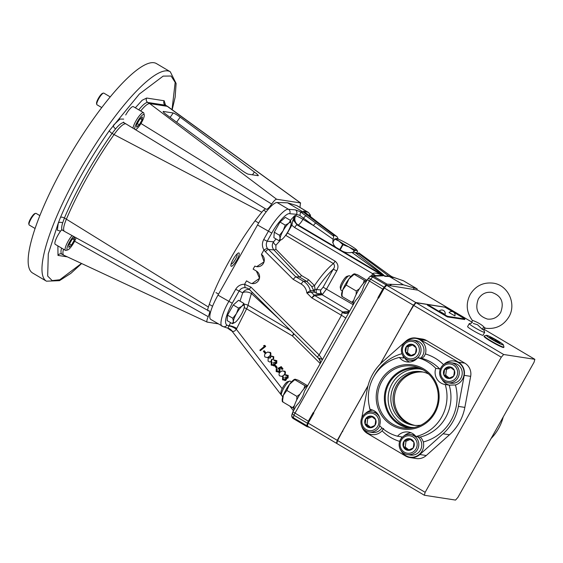 <?xml version="1.0" encoding="UTF-8"?>
<svg xmlns="http://www.w3.org/2000/svg" width="563" height="563" viewBox="0 0 563 563"><rect width="100%" height="100%" fill="white"/><g stroke="black" fill="none" stroke-linecap="round" stroke-linejoin="round"><path stroke-width="0.84" d="M414.044 425.318A27.059 26.236 98.8 0 1 396.598 385.359A27.059 26.236 98.8 0 1 422.306 371.883M420.864 425.149A27.059 26.236 98.8 0 1 412.946 425.171A27.059 26.236 98.8 0 1 394.41 385.022A27.059 26.236 98.8 0 1 421.223 371.686A27.059 26.236 98.8 0 1 428.76 374.099M380.489 380.898A32.443 31.451 -81.2 0 0 391.806 425.121A32.443 31.451 -81.2 0 0 434.854 413.045A32.443 31.451 -81.2 0 0 423.531 368.821A32.443 31.451 -81.2 0 0 380.489 380.898M381.77 381.531A31.254 30.296 -81.2 0 0 406.76 428.232A31.254 30.296 -81.2 0 0 434.143 412.503A31.254 30.296 -81.2 0 0 416.247 366.9A31.254 30.296 -81.2 0 0 381.77 381.531M419.125 367.878A30.508 29.579 -81.2 0 0 388.4 382.826A30.508 29.579 -81.2 0 0 409.801 428.169M423.214 369.884A29.572 28.671 -81.2 0 0 418.485 368.723A29.572 28.671 -81.2 0 0 389.181 383.29A29.572 28.671 -81.2 0 0 409.442 427.169A29.572 28.671 -81.2 0 0 414.298 427.493M419.899 368.976A29.572 28.671 -81.2 0 0 392.031 383.734A29.572 28.671 -81.2 0 0 410.87 427.359M440.632 368.336L439.731 368.969L435.783 368.357A12.302 11.922 -81.2 0 0 445.143 384.522A12.302 11.922 -81.2 0 0 445.22 384.529L449.168 385.141L455.439 384.965A45.617 44.224 98.8 0 1 451.076 420.378A45.617 44.224 98.8 0 1 423.32 441.962A12.302 11.922 98.8 0 1 422.039 451.09A12.302 11.922 98.8 0 1 409.85 457.149A12.302 11.922 98.8 0 1 401.145 450.766M399.66 441.413A45.617 44.224 98.8 0 1 382.08 430.836A12.302 11.922 98.8 0 1 371.615 434.537A12.302 11.922 98.8 0 1 362.91 428.154M363.452 428.83A12.302 11.922 -81.2 0 0 371.714 434.552M382.08 430.836L383.579 428.443M401.693 451.442A12.302 11.922 -81.2 0 0 409.948 457.163M442.166 379.617A12.302 11.922 -81.2 0 0 450.041 385.268M443.855 364.465A12.302 11.922 98.8 0 1 454.081 361.01A12.302 11.922 98.8 0 1 462.512 379.258A12.302 11.922 98.8 0 1 455.439 384.965M402.974 355.739L403.453 358.047L399.406 357.435A12.302 11.922 -81.2 0 0 406.908 361.91A12.302 11.922 -81.2 0 0 417.802 357.723L421.75 358.335L424.052 356.611L425.403 353.944A45.617 44.224 98.8 0 1 443.574 364.669M403.931 357.005A12.302 11.922 -81.2 0 0 409.646 362.002M361.559 425.684A12.766 12.379 -81.2 0 0 367.294 433.383L405.529 455.995A12.766 12.379 -81.2 0 0 409.822 457.536A12.766 12.379 -81.2 0 0 419.836 454.524L443.074 433.77A47.848 46.384 -81.2 0 0 458.423 406.402L464.236 375.359A12.59 12.203 -81.2 0 0 458.402 362.164L420.167 339.552A12.59 12.203 -81.2 0 0 415.937 338.032A12.59 12.203 -81.2 0 0 406.092 340.974L382.763 361.657A47.848 46.384 -81.2 0 0 372.755 374.064A47.848 46.384 -81.2 0 0 367.301 388.963L361.784 417.859M399.406 357.435A40.55 39.311 -81.2 0 0 373.691 376.879A40.55 39.311 -81.2 0 0 370.123 409.414L370.271 409.442M365.148 413.678A12.302 11.922 98.8 0 1 370.257 410.582A45.617 44.224 98.8 0 1 369.265 406.12M405.62 341.854A12.302 11.922 98.8 0 1 415.846 338.398A12.302 11.922 98.8 0 1 425.403 353.944M370.123 409.414A12.302 11.922 -81.2 0 1 370.194 409.428A12.302 11.922 -81.2 0 1 379.561 425.593A40.55 39.311 -81.2 0 0 397.541 436.226L401.518 436.839L401.475 438.091M423.32 441.962C422.208 439.049 421.061 437.437 419.885 437.12L415.93 436.508A12.302 11.922 -81.2 0 0 408.435 432.039A12.302 11.922 -81.2 0 0 397.541 436.226M415.93 436.508A40.55 39.311 -81.2 0 0 445.22 384.529M435.783 368.357A40.55 39.311 -81.2 0 0 417.802 357.723M409.822 457.536L416.24 458.528A12.766 12.379 -81.2 0 0 426.261 455.516L449.492 434.763A47.848 46.384 -81.2 0 0 464.848 407.394L470.661 376.351A12.59 12.203 -81.2 0 0 464.827 363.156L426.585 340.545A12.59 12.203 -81.2 0 0 422.356 339.025L415.937 338.032M415.944 338.412A12.302 11.922 -81.2 0 0 406.345 341.375M454.179 361.024A12.302 11.922 -81.2 0 0 444.58 363.987M411.067 432.771A12.302 11.922 -81.2 0 0 404.107 435.811M372.833 410.16A12.302 11.922 -81.2 0 0 365.873 413.2M372.65 410.089L370.257 410.582M419.329 351.178A8.783 8.515 -81.2 0 0 412.032 341.368A8.783 8.515 -81.2 0 0 402.439 348.976A8.783 8.515 -81.2 0 0 409.737 358.786A8.783 8.515 -81.2 0 0 419.329 351.178M401.468 348.856A10.134 9.824 98.8 0 1 412.763 340.108A10.134 9.824 98.8 0 1 420.962 351.396A10.134 9.824 98.8 0 1 409.667 360.144A10.134 9.824 98.8 0 1 401.468 348.856M416.514 350.812A5.855 5.672 -81.2 0 0 406.395 346.541A5.855 5.672 -81.2 0 0 410.124 355.879A5.855 5.672 -81.2 0 0 416.514 350.812M415.951 350.742L416.141 347.807L411.652 344.274L406.395 346.541L405.634 352.339L410.124 355.879L415.374 353.613L415.951 350.742M420.624 358.159A10.134 9.824 -81.2 0 0 415.712 340.566L412.763 340.108M409.667 360.144L412.616 360.601A10.134 9.824 -81.2 0 0 414.087 360.714M412.595 344.95L408.238 346.822L407.471 352.628L411.131 355.506M408.238 346.822L406.395 346.541M407.471 352.628L405.634 352.339M457.571 373.79A8.783 8.515 -81.2 0 0 450.273 363.98A8.783 8.515 -81.2 0 0 440.674 371.587A8.783 8.515 -81.2 0 0 447.972 381.397A8.783 8.515 -81.2 0 0 457.571 373.79M439.703 371.467A10.134 9.824 98.8 0 1 450.998 362.72A10.134 9.824 98.8 0 1 459.197 374.008A10.134 9.824 98.8 0 1 447.902 382.756A10.134 9.824 98.8 0 1 439.703 371.467M454.749 373.424A5.855 5.672 -81.2 0 0 444.636 369.152A5.855 5.672 -81.2 0 0 448.359 378.491A5.855 5.672 -81.2 0 0 454.749 373.424M454.186 373.353L454.376 370.419L449.886 366.886L444.636 369.152L443.869 374.951L448.359 378.491L453.616 376.225L454.186 373.353M447.902 382.756L450.85 383.213A10.134 9.824 -81.2 0 0 462.146 374.465A10.134 9.824 -81.2 0 0 453.947 363.177L450.998 362.72M450.829 367.562L446.473 369.434L445.713 375.24L449.365 378.118M446.473 369.434L444.636 369.152M445.713 375.24L443.869 374.951M417.092 445.622A8.783 8.515 -81.2 0 0 409.801 435.811A8.783 8.515 -81.2 0 0 400.202 443.419A8.783 8.515 -81.2 0 0 407.499 453.229A8.783 8.515 -81.2 0 0 417.092 445.622M399.23 443.299A10.134 9.824 98.8 0 1 410.526 434.552A10.134 9.824 98.8 0 1 418.724 445.84A10.134 9.824 98.8 0 1 407.429 454.587A10.134 9.824 98.8 0 1 399.23 443.299M414.277 445.249A5.855 5.672 -81.2 0 0 404.157 440.984A5.855 5.672 -81.2 0 0 407.886 450.323A5.855 5.672 -81.2 0 0 414.277 445.249M413.714 445.185L413.904 442.251L409.414 438.718L404.157 440.984L403.397 446.783L407.886 450.323L413.136 448.057L413.714 445.185M407.429 454.587L410.378 455.045A10.134 9.824 -81.2 0 0 417.718 436.782M414.917 435.347A10.134 9.824 -81.2 0 0 413.474 435.009L410.526 434.552M410.357 439.386L406 441.265L405.24 447.071L408.893 449.95M406 441.265L404.157 440.984M405.24 447.071L403.397 446.783M378.857 423.01A8.783 8.515 -81.2 0 0 371.559 413.193A8.783 8.515 -81.2 0 0 361.967 420.807A8.783 8.515 -81.2 0 0 369.265 430.618A8.783 8.515 -81.2 0 0 378.857 423.01M379.793 425.832A10.134 9.824 98.8 0 1 360.996 420.688A10.134 9.824 98.8 0 1 379.596 417.465M376.042 422.637A5.855 5.672 -81.2 0 0 365.922 418.372A5.855 5.672 -81.2 0 0 369.645 427.711A5.855 5.672 -81.2 0 0 376.042 422.637M375.479 422.574L375.669 419.639L371.179 416.106L365.922 418.372L365.155 424.171L369.645 427.711L374.902 425.445L375.479 422.574M376.675 412.735A10.134 9.824 -81.2 0 0 375.24 412.397L372.291 411.94M369.187 431.976L372.143 432.433A10.134 9.824 -81.2 0 0 381.932 427.866M372.122 416.775L367.766 418.654L366.999 424.46L370.658 427.338M367.766 418.654L365.922 418.372M366.999 424.46L365.155 424.171M503.266 416.894A47.848 46.384 98.8 0 1 498.551 428.542A47.848 46.384 98.8 0 1 491.07 438.542M109.342 130.686A3.244 1.063 35.3 0 0 112.072 133.41L114.05 134.578A22.977 5.257 120.6 0 1 126.077 123.966A22.977 5.257 120.6 0 0 126.077 123.966L124.149 122.818A22.977 5.257 120.6 0 0 115.647 128.828L112.072 133.41A115.985 26.524 120.6 0 0 85.632 175.311A115.985 26.524 120.6 0 0 64.4 218.022L62.634 222.92A3.244 2.287 17.1 0 0 58.278 223.068L60.501 217.36A118.814 27.172 -59.4 0 1 82.254 173.615A118.814 27.172 -59.4 0 1 109.342 130.686L139.335 94.063L163.157 76.104L171.103 76.026L175.17 82.402L172.025 109.616M233.188 259.339A7.72 1.766 120.6 0 0 230.851 265.328A7.72 1.766 120.6 0 0 236.924 259.916A7.72 1.766 120.6 0 0 238.022 253.188A7.72 1.766 120.6 0 0 233.188 259.339M231.133 263.92A5.7 1.302 120.6 0 0 231.175 263.956A5.7 1.302 120.6 0 0 235.461 259.261A5.7 1.302 120.6 0 0 236.981 254.138A5.7 1.302 120.6 0 0 236.932 254.117M261.83 212.23L114.05 134.578A115.985 26.524 120.6 0 0 87.61 176.479A115.985 26.524 120.6 0 0 66.378 219.19L208.409 307.039C217.008 279.67 240.718 237.614 261.83 212.23C263.927 209.535 265.314 208.493 265.982 209.119L266.109 209.232M172.187 109.736L175.149 97.181L176.106 83.451L170.279 71.761L156.465 63.591A121.65 27.819 120.6 0 0 65.048 163.742A121.65 27.819 120.6 0 0 32.619 273.013L46.44 281.183L59.481 280.663L70.924 273.308L81.649 263.533M218.261 323.838L207.212 322.113L63.865 255.236A22.977 5.257 120.6 0 1 63.76 255.18L61.198 253.814A3.244 3.146 -81.2 0 0 57.989 255.412L57.898 245.911M126.091 123.973L265.982 209.119C266.982 209.739 268.889 208.05 271.697 204.059C273.892 200.871 275.532 199.267 276.609 199.239L300.445 202.926L299.98 207.451M207.353 322.156C206.473 321.825 206.762 320.016 208.219 316.709C210.006 312.549 210.154 310.593 208.669 310.832L64.485 231.386A22.977 5.257 120.6 0 1 64.456 231.365L62.528 230.225A22.977 5.257 120.6 0 1 62.634 222.92M209.323 310.839L208.669 310.832C207.458 311.177 207.374 309.91 208.409 307.039M208.219 316.709L74.619 241.21M63.485 249.219A22.977 5.257 120.6 0 0 63.76 255.18M300.445 202.926L167.232 106.316A22.977 5.257 -59.4 0 1 167.69 106.477A22.977 5.257 -59.4 0 1 167.788 106.541L300.656 203.011M276.609 199.239L149.723 103.606L167.232 106.316L165.297 105.175A3.244 3.146 98.8 0 1 164.164 100.749L165.529 105.175M258.065 175.691A6.756 0.753 35 0 0 258.29 175.656A6.756 0.753 35 0 0 254.399 172.025L180.153 117.153A6.756 0.753 35 0 0 173.207 112.98L163.383 111.46A6.756 0.753 35 0 0 163.15 111.495A6.756 0.753 35 0 0 167.042 115.126L241.288 169.998A6.756 0.753 35 0 0 248.234 174.171L258.065 175.691M165.128 105.063L165.086 104.591L165.761 105.337A22.977 5.257 120.6 0 0 165.297 105.175L147.787 102.466L149.723 103.606A22.977 5.257 120.6 0 0 140.694 110.988M140.954 123.501L271.697 204.059M60.501 217.36A3.244 1.583 23.1 0 1 64.4 218.022L66.378 219.19A22.977 5.257 120.6 0 0 64.456 231.365M115.647 128.828A3.244 1.851 40 0 1 113.381 125.282L119.954 119.053L123.684 119.096M279.128 240.781L281.711 239.521A10.134 2.315 -59.4 0 1 280.085 238.501L279.128 240.781L273.871 237.677L274.28 232.216L279.529 235.32L280.085 238.501A10.134 2.315 -59.4 0 1 283.154 230.696L279.529 235.32M285.258 225.165L283.154 230.696A10.134 2.315 -59.4 0 1 288.671 223.265L285.258 225.165L280.001 222.054L274.28 232.216M290.578 220.464L288.671 223.265A10.134 2.315 -59.4 0 1 291.134 223.581A10.134 2.315 -59.4 0 1 291.134 223.645L290.578 220.464L285.321 217.36L280.001 222.054M291.134 223.645A10.134 2.315 -59.4 0 1 288.066 231.456A10.134 2.315 -59.4 0 1 282.549 238.881A10.134 2.315 -59.4 0 1 281.711 239.521M232.399 323.711L234.982 322.451A10.134 2.315 -59.4 0 1 233.364 321.431L232.399 323.711L227.149 320.6L227.551 315.139L232.808 318.25L233.364 321.431A10.134 2.315 -59.4 0 1 236.425 313.619L232.808 318.25M238.529 308.095L236.425 313.619A10.134 2.315 -59.4 0 1 241.949 306.188L238.529 308.095L233.272 304.984L227.551 315.139M243.849 303.394L241.949 306.188A10.134 2.315 -59.4 0 1 244.412 306.511A10.134 2.315 -59.4 0 1 244.405 306.568L243.849 303.394L238.592 300.283L233.272 304.984M244.405 306.568A10.134 2.315 -59.4 0 1 241.344 314.379A10.134 2.315 -59.4 0 1 235.82 321.811A10.134 2.315 -59.4 0 1 234.982 322.451M28.995 224.672L28.79 223.792A6.08 1.393 -59.4 0 1 30.606 218.641A6.08 1.393 -59.4 0 1 34.807 213.609L35.68 213.363A6.756 1.548 120.6 0 0 31.007 218.951A6.756 1.548 120.6 0 0 28.995 224.672A6.756 1.548 120.6 0 0 29.206 225.017L35.089 228.494M39.86 215.615L36.088 213.384A6.756 1.548 120.6 0 0 35.68 213.363M73.528 236.383A8.783 2.013 120.6 0 0 69.594 241.977A8.783 2.013 120.6 0 0 67.785 249.902A8.783 2.013 120.6 0 0 73.852 242.639A8.783 2.013 120.6 0 0 76.075 237.79M67.785 249.902L66.047 250.401A10.134 2.315 -59.4 0 1 65.428 250.366A10.134 2.315 -59.4 0 1 68.13 241.26A10.134 2.315 -59.4 0 1 72.015 235.545M65.428 250.366L55.237 244.335A10.134 2.315 -59.4 0 1 57.94 235.228A10.134 2.315 -59.4 0 1 61.902 229.422M69.066 244.659L68.862 247.389L71.522 245.039L74.379 239.958L74.583 237.234L71.923 239.578L69.066 244.659M72.655 238.937L74.379 239.958M69.516 243.856L71.522 245.039M96.759 104.408L96.554 103.529A6.08 1.393 -59.4 0 1 98.37 98.377A6.08 1.393 -59.4 0 1 102.572 93.352L103.444 93.099A6.756 1.548 120.6 0 0 98.771 98.687A6.756 1.548 120.6 0 0 96.759 104.408A6.756 1.548 120.6 0 0 96.97 104.76L101.748 107.582M110.228 96.899L103.852 93.127A6.756 1.548 120.6 0 0 103.444 93.099M135.542 129.638L135.444 129.666A8.783 2.013 120.6 0 0 135.542 129.638A8.783 2.013 120.6 0 0 141.616 122.382A8.783 2.013 120.6 0 0 144.241 114.936A8.783 2.013 120.6 0 0 137.358 121.721A8.783 2.013 120.6 0 0 134.761 129.251M132.924 128.132A10.134 2.315 -59.4 0 1 135.894 121.003A10.134 2.315 -59.4 0 1 143.516 112.656A10.134 2.315 -59.4 0 1 143.839 113.177L144.241 114.936M125.704 114.972A10.134 2.315 -59.4 0 1 133.318 106.625L143.516 112.656M136.83 124.402L136.626 127.125L139.286 124.782L142.143 119.701L142.348 116.97L139.687 119.321L136.83 124.402M140.419 118.68L142.143 119.701M137.281 123.593L139.286 124.782M499.444 342.944L499.888 342.804A5.855 0.521 29.4 0 0 496.496 340.467A5.855 0.521 29.4 0 0 491.499 337.8A5.855 0.521 29.4 0 0 489.775 337.286A5.855 0.521 29.4 0 0 489.88 337.462A5.855 0.521 29.4 0 0 493.265 339.799A5.855 0.521 29.4 0 0 498.269 342.466A5.855 0.521 29.4 0 0 499.726 343.022A5.855 0.521 29.4 0 0 499.965 343.029A5.855 0.521 29.4 0 0 499.888 342.804L499.67 343.008M422.616 371.946A27.031 26.208 -81.2 0 0 396.619 385.374A27.031 26.208 -81.2 0 0 414.354 425.346M423.151 372.066A27.031 26.208 -81.2 0 0 397.928 385.578A27.031 26.208 -81.2 0 0 414.903 425.396M357.083 253.336L358.969 252.956L392.249 277.144L388.759 276.102L384.684 275.976L384.986 276.356L384.304 275.8A3.244 2.702 -42.2 0 1 384.684 275.976C382.622 273.864 372.664 265.982 354.817 252.315L351.847 252.4C347.54 253.329 343.437 252.301 339.524 249.318C334.295 247.234 332.163 243.878 333.127 239.268L333.929 235.088L333.317 235.313M336.963 236.622L319.488 223.56A3.244 0.711 126.8 0 0 319.432 223.539L336.963 236.622L333.929 235.088L302.915 211.885L287.559 202.8L277.066 202.511L288.523 209.288L295.385 209.865A3.244 3.104 94.8 0 1 296.518 214.292L289.656 213.708C286.799 212.575 277.158 223.032 271.795 233.082L267.186 241.253C265.961 243.624 265.996 245.961 267.298 248.262L295.716 276.771L303.478 281.303C306.983 283.428 309.249 286.525 310.283 290.585L313.732 290.698L311.62 286.335L306.786 281.394L299.523 277.095L295.73 276.771L293.14 279.325L265.398 251.71A3.244 0.528 -45.1 0 1 268.255 249.444L273.921 249.923C271.866 247.319 271.746 244.609 273.576 241.794A3.244 1.668 -139.8 0 0 275.919 245.208L275.898 249.219L301.599 275.589L308.517 279.684L314.499 285.575C321.184 275.821 327.469 268.467 333.359 263.526A3.244 0.739 120.6 0 0 335.112 261.169C338.236 263.85 338.778 267.101 336.744 270.909L326.596 288.91L322.184 294.787L314.71 295.533L311.789 297.883L314.077 295.047L321.55 294.301A3.244 3.146 -95.7 0 0 322.184 294.787L349.637 311.1M337.124 236.727L338.236 239.099M445.002 314.4L445.115 314.379A3.491 3.491 0 0 0 439.231 311.065L445.002 314.4M449.056 312.585L454.946 315.899A3.491 3.491 0 0 0 449.056 312.585M232.055 331.192A9.768 0.866 -150.6 0 1 227.832 328.173M472.484 320.474C472.962 320.389 481.084 323.577 484.208 327.328L485.552 328.201C484.243 328.539 483.659 329.109 483.793 329.904L482.329 329.369L477.558 324.745L473.328 323.479M485.545 328.201L486.024 328.285C495.876 329.299 503.47 325.541 508.811 317.004C516.869 303.964 508.037 284.85 493.012 283.133C483.16 282.119 475.566 285.877 470.225 294.407C465.622 303.598 466.347 312.282 472.406 320.474L471.414 323.211L469.331 323.598A8.853 0.788 -150.6 0 0 469.246 323.648L467.593 326.582A8.853 0.788 -150.6 0 0 473.159 330.594A8.853 0.788 -150.6 0 0 483.019 335.274L484.673 332.339A8.853 0.788 -150.6 0 1 474.813 327.659A8.853 0.788 -150.6 0 1 469.246 323.648M503.399 344.845L503.955 347.005A11.316 1.006 -150.6 0 1 503.948 347.097L503.737 347.462A11.309 1.006 -150.6 0 1 503.245 347.491A11.309 1.006 -150.6 0 1 492.069 342.03A11.309 1.006 -150.6 0 1 484.032 336.357L484.229 335.984A11.316 1.006 -150.6 0 1 484.307 335.928L486.439 335.295A9.768 0.866 29.4 0 0 492.956 340.024A9.768 0.866 29.4 0 0 502.963 344.957A9.768 0.866 29.4 0 0 503.399 344.845A9.768 0.866 29.4 0 0 496.102 339.827A9.768 0.866 29.4 0 0 486.805 335.316A9.768 0.866 29.4 0 0 486.439 335.295M503.948 347.097A11.316 1.006 -150.6 0 1 503.456 347.132A11.316 1.006 -150.6 0 1 492.273 341.664A11.316 1.006 -150.6 0 1 484.229 335.984M222.568 326.336C218.733 326.216 222.082 312.817 228.782 301.522L235.665 289.305C237.755 285.92 240.732 284.245 244.595 284.273L250.999 287.151L319.144 354.957L322.486 359.574L304.632 390.982L302.817 396.127L299.467 402.073L296.201 405.937L292.894 411.813A3.244 3.244 0 0 0 292.619 412.447A3.244 2.442 -162.7 0 1 292.908 411.877M380.391 294.942A94.612 21.64 120.6 0 0 377.928 297.707L382.763 289.129L367.315 279.727L364.008 285.603L362.192 290.754L358.842 296.701L355.577 300.565L322.486 359.574L318.63 358.04A6.756 5.883 -170.1 0 1 320.234 362.889L320.234 362.889A6.756 5.883 -170.1 0 1 320.058 363.607M290.36 220.344L294.653 215.65L292.697 220.914L291.894 225.08L287.44 232.976L335.112 261.169M392.144 276.82L403.537 280.846L417.021 288.819L403.404 284.808L389.336 276.489L384.986 276.356L298.059 224.947A6.756 6.467 94.8 0 1 295.702 215.735L294.653 215.65L293.963 220.773L297.011 224.855L383.143 275.793L380.264 275.42L371.897 275.793A3.244 3.16 -92.5 0 0 369.849 276.693M366.612 280.986L366.063 280.663A14.596 3.336 120.6 0 0 355.197 296.532A14.596 3.336 120.6 0 0 353.353 304.506M342.346 290.923L341.016 290.135A8.346 1.907 -59.4 0 1 340.749 289.706L340.27 287.594A6.721 1.534 -59.4 0 1 342.276 281.901A6.721 1.534 -59.4 0 1 346.921 276.342L349.004 275.743A8.346 1.907 -59.4 0 1 349.51 275.771L350.84 276.56M340.749 289.706A8.346 1.907 -59.4 0 1 343.24 282.64A8.346 1.907 -59.4 0 1 349.004 275.743M307.546 385.803L307.25 385.627A14.596 3.336 120.6 0 0 296.342 400.772A14.596 3.336 120.6 0 0 293.977 409.885M282.964 396.296L281.641 395.515A8.346 1.907 -59.4 0 1 281.373 395.085L280.895 392.967A6.721 1.534 -59.4 0 1 282.9 387.274A6.721 1.534 -59.4 0 1 287.545 381.721L289.628 381.123A8.346 1.907 -59.4 0 1 290.135 381.151L291.465 381.932M281.373 395.085A8.346 1.907 -59.4 0 1 283.865 388.02A8.346 1.907 -59.4 0 1 289.628 381.123M384.304 275.8L351.847 252.4M354.817 252.315L359.004 253.843L389.336 276.489L393.065 277.601L392.038 276.996A3.244 1.717 123 0 1 392.122 277.045A3.244 1.717 123 0 1 392.249 277.144L391.728 276.799M310.642 216.945L310.361 214.975L308.411 212.434L303.464 211.118L319.432 223.539M304.963 212.497L300.522 211.85L333.43 236.073M293.823 408.196L292.493 407.675L294.4 405.62M296.736 399.962L296.919 396.401L300.051 394.114M306.413 386.26L304.893 385.676L303.865 388.871M307.482 385.655L298.355 380.264L295.293 379.223L294.808 379.715L304.893 385.676M294.822 379.237L294.505 379.371A12.682 2.899 120.6 0 0 289.53 384.311L295.293 379.223M282.893 401.229L282.408 401.715L283.33 395.317L286.834 390.44L289.53 384.311A12.682 2.899 120.6 0 0 283.33 395.317A12.682 2.899 120.6 0 0 282.19 400.194L282.309 401.44M282.408 401.715L292.493 407.675M286.834 390.44L296.919 396.401M366.83 280.599L366.267 280.782M367.217 279.91A14.596 3.336 120.6 0 0 366.45 280.374M353.198 302.824L351.868 302.303L353.775 300.241M359.426 288.742L356.295 291.029L356.112 294.59M354.197 273.857L353.881 273.998A12.682 2.899 120.6 0 0 348.905 278.938L354.669 273.85L354.183 274.336L364.268 280.297L363.241 283.499M364.268 280.297L365.788 280.888M354.669 273.85L357.73 274.885L366.71 280.191M346.21 285.061L348.905 278.938A12.682 2.899 120.6 0 0 342.705 289.938L346.21 285.061L356.295 291.029M342.269 295.849L341.783 296.342L342.705 289.938A12.682 2.899 120.6 0 0 341.565 294.822L341.685 296.068M341.783 296.342L351.868 302.303M453.067 311.846L444.96 307.222L427.669 304.562L445.903 315.477L447.655 316.343L464.947 319.003L453.616 312.169M427.408 305.118L447.346 316.906L464.609 319.517M413.805 287.932A94.612 21.64 -59.4 0 1 413.692 289.354M377.928 297.707L378.223 297.883A94.612 21.64 -59.4 0 1 379.638 296.279M312.993 414.558A94.612 21.64 -59.4 0 1 313.464 412.806L313.169 412.63A94.612 21.64 120.6 0 0 312.374 415.656M378.223 297.883L313.464 412.806M403.404 284.808L387.084 284.188A3.244 0.739 -59.4 0 0 386.091 284.927L372.607 276.954A3.244 2.041 -140.4 0 0 369.546 276.961L367.646 279.255A3.244 3.244 0 0 0 367.315 279.727M389.913 285.821A94.612 21.64 -59.4 0 1 391.426 284.477M306.807 426.578A3.244 0.739 -59.4 0 1 306.779 425.684L307.447 423.242L294.041 415.311L293.295 417.711A3.244 0.739 120.6 0 0 293.323 418.598L306.807 426.578A3.244 0.739 -59.4 0 0 306.842 426.592L309.692 427.451M313.169 412.63L308.334 421.215A3.244 0.739 -59.4 0 0 307.447 423.242M391.13 284.301A94.612 21.64 120.6 0 0 389.49 285.758M382.763 289.129A3.244 0.739 -59.4 0 1 384.114 287.172L386.091 284.927M417.021 288.819A3.244 0.739 -59.4 0 1 417.063 288.833A3.244 0.739 -59.4 0 1 417.084 289.72L417.007 290.008M392.517 277.292L358.891 252.886L359.004 253.843L359.49 253.843M278.382 318.355L251.379 293.485A6.756 3.73 20.4 0 0 242.723 292.823A6.756 6.517 116.6 0 1 249.388 289.509A3.244 0.528 134.9 0 0 249.43 289.53L247.706 288.291L245.095 287.609C242.505 287.609 240.521 288.749 239.141 291.029L232.259 303.246C225.805 315.442 224.011 322.74 226.868 325.132A3.244 3.125 -71.5 0 1 223.152 326.61L210.787 319.425A27.031 6.186 -59.4 0 1 217.994 295.139L257.53 224.975A27.031 6.186 -59.4 0 1 277.066 202.511M308.411 212.434L296.99 205.685A27.031 6.186 -59.4 0 0 296.666 205.544L287.559 202.8M285.737 374.859L288.193 375.359L288.108 377.935L287.172 378.357L288.108 377.935M286.581 378.09L286.046 380.145L284.948 380.651L286.046 380.145M282.633 376.914L283.027 379.455L285.075 379.842L284.941 377.393L285.392 377.02L287.158 377.569L287.193 375.943L285.216 375.042L287.665 375.542L287.58 378.125L286.053 378.28L285.518 380.328L282.542 379.849L282.633 376.914L283.161 376.724L283.555 377.245L283.175 378.216L283.548 379.272L284.941 379.941M285.392 377.02L287.686 377.386M282.169 370.855L285.061 371.291C285.786 372.91 285.406 374.24 283.907 375.275L281.852 376.408L279.403 375.774C278.692 374.163 279.086 372.861 280.592 371.847L282.169 370.855L284.533 371.481C285.258 373.1 284.878 374.423 283.386 375.465L281.852 376.408M264.314 350.735L265.842 352.712L264.913 353.24L263.385 351.256L264.314 350.735M264.153 345.478L264.877 345.393L265.68 346.435L260.268 350.707L259.867 350.179L264.272 346.491L263.625 345.661L264.153 345.478M267.657 352.044L270.55 352.48C271.275 354.099 270.894 355.429 269.396 356.463L267.341 357.596L264.891 356.963C264.181 355.352 264.575 354.043 266.081 353.036L267.657 352.044L270.022 352.663C270.747 354.282 270.367 355.612 268.875 356.646L267.341 357.596M271.26 356.126L273.745 356.632L273.632 359.229L271.479 359.525L270.979 361.594L270.402 361.932L271.5 361.411L272.006 359.342M268.692 357.864L270.803 357.786M274.385 360.137L276.834 360.637L276.75 363.212L275.814 363.635L276.75 363.212M275.223 363.367L274.688 365.422L273.59 365.929L274.688 365.422M271.275 362.192L271.669 364.733L273.717 365.12L273.59 362.671L274.033 362.298L275.8 362.846L275.835 361.221L273.857 360.32L276.313 360.82L276.222 363.395L274.702 363.557L274.16 365.605L271.19 365.127L271.275 362.192L271.802 362.002L272.203 362.523L271.816 363.494L272.196 364.55L273.583 365.218M274.033 362.298L276.327 362.663M275.666 365.457L277.2 367.435L276.264 367.963L274.737 365.978L275.666 365.457M276.229 368.878L276.651 371.235L278.91 371.439L279.065 369.265L277.925 368.35L281.254 366.626L283.027 368.92L282.035 369.49L280.578 367.604L279.044 368.462L280.142 368.821L279.839 371.812L279.135 372.213L276.173 371.587L276.229 368.878L276.757 368.695L277.172 369.237L277.179 371.052L278.629 371.636M280.634 367.681L279.572 368.272M317.018 293.499L314.576 292.197A3.244 1.752 126.2 0 1 315.041 289.276L316.505 289.565A3.244 3.104 -85.2 0 0 317.018 293.499L321.382 293.865A3.244 2.435 -34.6 0 0 322.325 294.224A3.244 2.843 -119.7 0 1 320.868 289.931A3.244 3.104 -85.2 0 0 321.382 293.865L321.55 294.301M301.599 275.589L299.516 277.095L273.921 249.923A3.244 1.147 137.1 0 0 275.898 249.219M280.395 240.253L275.919 245.208M244.595 284.273L246.517 280.86L249.74 282.76A6.756 6.552 -81.2 0 0 259.212 279.107A6.756 6.552 -81.2 0 0 256.348 271.028L253.132 269.128L254.856 266.06A6.756 6.552 -81.2 0 0 261.45 254.363L263.927 249.965C261.971 246.545 261.901 243.068 263.709 239.528L267.186 241.253L273.576 241.794L276.046 238.958M256.714 266.651L264.096 261.809L261.45 254.363M252.034 283.576L259.543 278.291L256.383 271.035L253.132 269.128M265.398 251.71L263.927 249.965M252.315 292.415A6.756 0.394 134.4 0 1 251.379 293.485L247.987 305.322L290.614 330.53M263.709 239.528L268.319 231.358C274.42 219.943 285.328 208.021 288.523 209.288A3.244 3.104 94.8 0 1 289.656 213.708M247.706 288.291L249.388 289.509A3.244 0.528 134.9 0 1 250.999 287.151M333.127 239.268L313.415 225.524A3.244 0.711 -53.2 0 1 316.04 223.011M299.91 215.467L296.518 214.292L295.702 215.735A6.756 0.598 -150.6 0 1 302.943 219.331L313.415 225.524L299.91 215.467L300.522 211.85M319.981 363.74L320.234 362.889C319.819 362.29 321.522 362.91 318.524 358.314L317.532 357.315A3.244 0.528 134.9 0 1 319.144 354.957L341.488 315.301L342.177 312.374L342.761 311.979A6.756 6.559 -96.1 0 0 346.695 312.838L349.194 311.937M310.297 290.585A3.244 3.125 -88.9 0 0 311.156 292.134L306.835 292.95L310.283 290.585A3.244 3.125 -93.1 0 0 311.142 292.134M263.97 249.916L267.298 248.262M371.51 275.828L372.713 273.709L294.667 227.551A3.244 0.739 -59.4 0 1 297.011 224.855L298.059 224.947A6.756 1.548 120.6 0 0 302.943 219.331L303.591 218.177A3.244 0.711 -53.2 0 1 306.216 215.664M375.514 275.631A6.756 0.654 -148.7 0 0 372.713 273.709C374.325 272.436 377.808 273.132 383.143 275.793L373.6 276.215A3.244 3.16 -92.5 0 0 371.897 275.793A3.244 3.244 0 0 0 369.546 276.961M387.084 284.188L373.6 276.215A3.244 0.739 120.6 0 0 372.607 276.954L370.707 279.248A3.244 2.041 -140.4 0 0 367.646 279.255M349.947 310.692L349.081 312.099M384.114 287.172L370.707 279.248A3.244 0.739 120.6 0 0 369.356 281.197L294.935 413.284A3.244 0.739 120.6 0 0 294.041 415.311A3.244 2.442 -162.7 0 1 292.619 412.447L291.873 414.847A3.244 3.244 0 0 0 293.323 418.598A3.244 0.739 120.6 0 0 293.358 418.619L306.772 426.55M306.779 425.684L293.295 417.711A3.244 2.442 -162.7 0 1 291.873 414.847M342.177 312.374A6.756 5.278 -135.2 0 0 349.025 312.099A6.756 5.278 -135.2 0 0 349.025 312.092A6.756 5.278 -135.2 0 0 349.166 311.944M372.544 273.998A6.756 0.598 -150.6 0 1 375.169 275.645M311.62 286.335A3.244 0.992 150.4 0 0 314.499 285.575L315.041 289.276A3.244 1.316 157.8 0 0 313.732 290.698A3.244 3.125 -89 0 0 314.576 292.197L311.156 292.134L314.077 295.047A3.244 3.146 -95.7 0 0 314.71 295.533L342.761 311.979L349.553 311.262M336.744 270.909L333.268 269.184C327.891 274.125 322.303 280.916 316.505 289.565L320.868 289.931L323.127 287.186L333.268 269.184C334.851 267.179 334.879 265.293 333.359 263.526L285.694 235.341A3.244 0.739 120.6 0 0 287.44 232.976L287.243 232.857M230.211 329.482L227.909 328.123L228.972 325.836A6.756 1.717 -153.3 0 1 236.763 328.405L236.298 329.228C234.701 331.466 233.216 331.987 231.843 330.791L232.104 331.164M235.665 289.305L242.723 292.823L240.014 301.121M244.581 284.329L245.095 287.609M249.388 289.509L317.532 357.315A3.244 0.528 134.9 0 0 317.574 357.336M281.387 395.149L231.949 331.051L228.353 328.398L223.152 326.61M231.843 330.791A6.756 6.538 -1.4 0 0 230.126 329.271A6.756 6.003 -80.9 0 0 227.931 328.18A6.756 6.629 -86.3 0 1 231.843 330.791M228.859 326.118A6.756 1.858 -147.9 0 1 236.298 329.228L282.154 388.681M320.101 363.438L292.429 335.928A6.756 1.063 134.8 0 0 294.055 333.958M244.11 304.238A6.756 5.313 -169.5 0 1 247.987 305.322A6.756 1.548 120.6 0 1 246.601 308.834L236.763 328.405M290.994 224.56L294.667 227.551M303.464 211.118A3.244 3.174 104.4 0 1 304.562 212.202M319.488 223.56L305.069 212.554M417.063 288.833L403.58 280.86A3.244 0.739 -59.4 0 0 403.537 280.846A3.244 3.125 -71.5 0 0 402.96 280.578A3.244 3.125 -71.5 0 0 402.953 280.578L392.573 277.066M389.624 275.328L392.904 277.214M263.625 345.661L264.877 345.393M264.35 345.576L265.152 346.618L265.68 346.435M265.152 346.618L260.268 350.707M263.787 350.918L265.314 352.895L265.842 352.712M265.314 352.895L264.913 353.24M268.875 356.646L269.396 356.463M270.022 352.663L270.55 352.48M271.5 361.411L269.67 362.03L268.058 361.073L268.171 358.047L270.282 357.969L270.733 356.309L273.224 356.815L273.104 359.412L273.632 359.229M270.733 356.309L271.669 355.893M268.171 358.047L269.198 357.568M273.224 356.815L273.745 356.632M271.669 364.733L272.196 364.55M273.329 365.338L273.717 365.12M271.296 363.677L271.816 363.494M271.676 362.706L272.203 362.523M274.765 364.528L275.293 364.345M276.313 360.82L276.834 360.637M273.857 360.32L274.709 359.996M275.145 365.64L276.672 367.618L277.2 367.435M276.672 367.618L276.264 367.963M280.726 366.816L282.499 369.103L283.027 368.92M276.651 371.235L277.179 371.052M278.375 371.749L278.91 371.439M276.651 369.419L277.172 369.237M279.044 368.462L279.621 369.004L279.311 371.995L279.839 371.812M279.311 371.995L278.615 372.403M279.621 369.004L280.142 368.821M282.499 369.103L282.035 369.49M283.386 375.465L283.907 375.275M284.533 371.481L285.061 371.291M283.027 379.455L283.548 379.272M284.688 380.06L285.075 379.842M282.647 378.399L283.175 378.216M283.034 377.428L283.555 377.245M286.124 379.251L286.644 379.068M287.665 375.542L288.193 375.359M285.216 375.042L286.067 374.719M313.091 414.382A94.612 21.64 -59.4 0 1 313.514 412.834L313.851 413.031L308.158 423.137L337.258 440.343L336.456 443.278L336.836 443.334M336.456 443.278L307.363 426.071L308.158 423.137M389.976 285.828A94.612 21.64 -59.4 0 1 390.117 285.701L386.668 285.321L415.768 302.528L413.397 305.216L380.236 364.057M368.04 385.704L337.258 440.343M413.397 305.216L384.297 288.01L378.61 298.108L378.266 297.911A94.612 21.64 -59.4 0 1 379.518 296.49M313.514 412.834L378.266 297.911M386.668 285.321L384.297 288.01M446.923 307.489L415.768 302.528M446.959 307.349L417.866 290.142L390.117 285.701M337.596 440.54L425.149 492.315L424.347 495.25L336.801 443.475L337.596 440.54L342.994 430.266A94.612 21.64 120.6 0 0 342.628 431.617M424.347 495.25L455.537 500.078L457.916 497.382L534.048 362.262L534.85 359.328L483.863 329.172M472.519 322.465L447.303 307.553L416.106 302.725L503.653 354.5L501.281 357.195L413.735 305.42L416.106 302.725M408.837 314.112A94.612 21.64 120.6 0 0 407.746 315.343L413.735 305.42M342.994 430.266L367.991 385.908M380.384 363.916L407.746 315.343M534.85 359.328L503.653 354.5M501.281 357.195L425.149 492.315M483.793 329.897L484.673 332.24A8.853 0.788 -150.6 0 1 484.673 332.339M336.575 238.564A11.83 1.049 -150.6 0 1 344.014 241.879A11.83 1.049 -150.6 0 1 353.93 247.741A11.83 1.049 -150.6 0 1 356.703 249.951A11.83 1.049 -150.6 0 1 356.4 250.289A11.83 1.049 -150.6 0 1 348.961 246.974A11.83 1.049 -150.6 0 1 339.053 241.112A11.83 1.049 -150.6 0 1 336.47 238.55A11.83 1.049 -150.6 0 1 336.575 238.564L334.605 239.001L332.67 242.442M353.691 252.034L354.423 250.725L356.4 250.289L357.604 251.218L356.534 253.111M340.207 249.719L343.022 244.722L348.961 246.974L354.127 250.591L353.318 252.027M356.703 249.951L357.604 251.218M332.698 242.66L334.704 239.106L339.053 241.112L342.628 244.483L339.806 249.486M343.022 244.722A13.519 1.196 -150.6 0 1 342.628 244.483M494.778 340.671L496.496 340.467L496.791 341.748M490.943 338.314L491.499 337.8L492.083 339.074M496.01 341.34L496.496 340.467M491.133 338.447L491.499 337.8M419.885 437.12A40.55 39.311 -81.2 0 0 445.593 417.676A40.55 39.311 -81.2 0 0 449.168 385.141M373.825 376.654A45.617 44.224 98.8 0 1 401.975 353.691M439.731 368.969A40.55 39.311 -81.2 0 0 421.75 358.335M458.423 406.402L464.848 407.394M443.074 433.77L449.492 434.763M464.236 375.359L470.661 376.351M458.402 362.164L464.827 363.156M420.167 339.552L426.585 340.545M419.836 454.524L426.261 455.516M170.279 71.761A121.65 27.819 120.6 0 0 78.869 171.912A121.65 27.819 120.6 0 0 46.44 281.183M81.473 263.449L59.805 279.755L52.176 280.599L47.672 276.053L48.298 253.829L58.278 223.068L57.342 230.168L60.515 231.196M61.557 248.072A22.977 5.257 120.6 0 0 61.831 254.04M254.399 172.025L252.435 174.826M176.613 122.199L180.153 117.153M173.207 112.98L170.117 117.393M135.317 107.807L142.129 100.284L146.661 98.039A3.244 3.146 98.8 0 0 147.787 102.466A22.977 5.257 120.6 0 0 138.765 109.848M67.335 256.855L57.989 255.412M146.661 98.039L164.164 100.749M482.329 329.369A1.689 0.992 132.9 0 1 484.208 327.328M292.697 220.914L293.963 220.773M464.897 319.01L464.581 319.573M447.655 316.343L447.346 316.906M445.903 315.477L445.593 316.04M428.689 305.301L428.373 305.864M292.894 411.813L308.334 421.215M402.96 280.578A3.244 3.244 0 0 1 403.58 280.86A3.244 0.739 -59.4 0 1 403.608 280.888M293.52 333.423A6.756 1.548 120.6 0 1 292.429 335.928L246.601 308.834A6.756 1.717 -153.3 0 0 244.236 307.609M323.127 287.186L353.226 304.731M226.868 325.132L228.972 325.836L230.584 322.634M295.385 209.865L300.529 211.808M271.795 233.082L257.53 224.975M217.994 295.139L232.259 303.246M317.511 357.28L249.43 289.53M345.795 318.201A6.756 0.598 -150.6 0 0 341.488 315.301L311.789 297.883L306.835 292.95C306.378 289.058 304.506 286.095 301.24 284.062L293.14 279.325M301.24 284.062A3.244 0.619 -59.7 0 1 303.478 281.303L306.786 281.394A3.244 0.739 120.6 0 0 308.517 279.684M296.666 205.544L308.123 212.321A3.244 3.174 104.4 0 1 309.53 216.115M165.761 105.337L167.69 106.477M123.473 122.08L124.149 122.818M61.55 229.993L62.528 230.225M266.25 211.772L263.575 210.189M258.67 222.997L255.595 221.175M218.564 294.132L215.96 292.591M212.554 306.279L209.302 304.358M478.346 298.988C474.658 309.136 477.698 315.829 487.452 319.066C493.097 319.678 497.509 317.462 500.69 312.43C504.378 302.282 501.337 295.589 491.583 292.352C485.932 291.74 481.527 293.956 478.346 298.988M464.947 319.003L464.63 319.566M427.669 304.562L427.352 305.125M281.697 395.543L282.76 396.922M289.854 406.113L293.464 410.8M305.111 212.582L304.14 211.927M389.568 275.293L392.566 277.066"/></g></svg>
